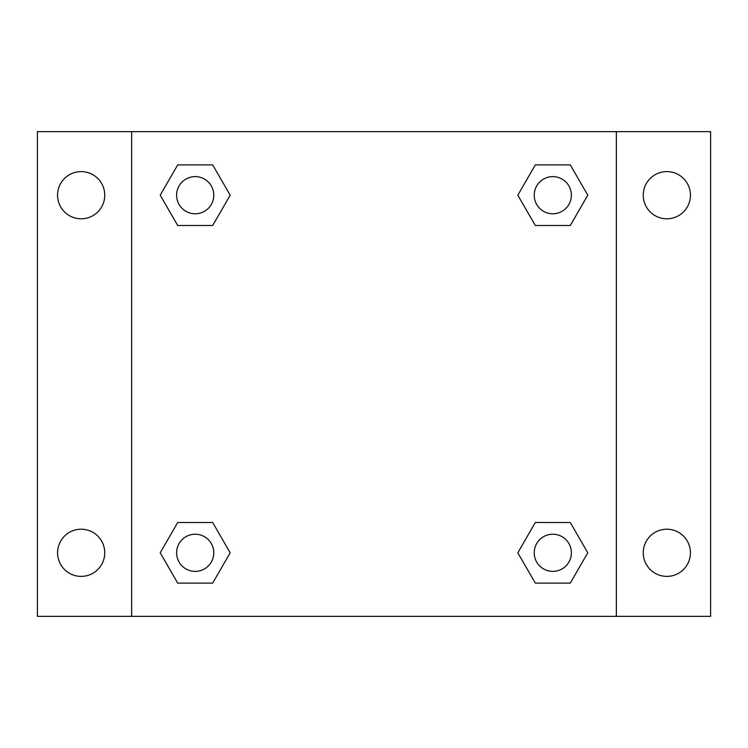 <?xml version="1.0" encoding="UTF-8"?>
<svg xmlns="http://www.w3.org/2000/svg" width="748" height="748" viewBox="0 0 748 748"><rect width="100%" height="100%" fill="white"/><g stroke="black" fill="none" stroke-linecap="round" stroke-linejoin="round"><path stroke-width="1.12" d="M81.158 576.39A23.59 23.59 0 0 0 101.588 541.01A23.59 23.59 0 0 0 60.728 541.01A23.59 23.59 0 0 0 81.158 576.39M666.842 576.39A23.59 23.59 0 0 0 687.272 541.01A23.59 23.59 0 0 0 646.412 541.01A23.59 23.59 0 0 0 666.842 576.39M666.842 218.79A23.59 23.59 0 0 0 687.272 183.4A23.59 23.59 0 0 0 646.412 183.4A23.59 23.59 0 0 0 666.842 218.79M81.158 218.79A23.59 23.59 0 0 0 101.588 183.4A23.59 23.59 0 0 0 60.728 183.4A23.59 23.59 0 0 0 81.158 218.79M710.6 616.352L37.4 616.352L37.4 131.648L710.6 131.648L710.6 616.352M177.706 522.506L212.684 522.506L230.178 552.8L212.684 583.094L177.706 583.094L160.222 552.8L177.706 522.506L212.684 522.506L177.706 522.506M535.316 164.906L570.294 164.906L587.778 195.2L570.294 225.494L535.316 225.494L517.822 195.2L535.316 164.906L570.294 164.906L535.316 164.906M131.648 616.352L131.648 131.648M616.352 131.648L616.352 616.352M177.706 164.906L212.684 164.906L230.178 195.2L212.684 225.494L177.706 225.494L160.222 195.2L177.706 164.906L212.684 164.906L177.706 164.906M535.316 522.506L570.294 522.506L587.778 552.8L570.294 583.094L535.316 583.094L517.822 552.8L535.316 522.506L570.294 522.506L535.316 522.506M570.294 583.094L535.316 583.094L570.294 583.094M571.379 552.8A18.578 18.578 0 0 0 543.515 536.709A18.578 18.578 0 0 0 543.515 568.891A18.578 18.578 0 0 0 571.379 552.8M212.684 583.094L177.706 583.094L212.684 583.094M213.778 552.8A18.578 18.578 0 0 0 185.906 536.709A18.578 18.578 0 0 0 185.906 568.891A18.578 18.578 0 0 0 213.778 552.8M570.294 225.494L535.316 225.494L570.294 225.494M571.379 195.2A18.578 18.578 0 0 0 543.515 179.109A18.578 18.578 0 0 0 543.515 211.291A18.578 18.578 0 0 0 571.379 195.2M212.684 225.494L177.706 225.494L212.684 225.494M213.778 195.2A18.578 18.578 0 0 0 185.906 179.109A18.578 18.578 0 0 0 185.906 211.291A18.578 18.578 0 0 0 213.778 195.2"/></g></svg>
